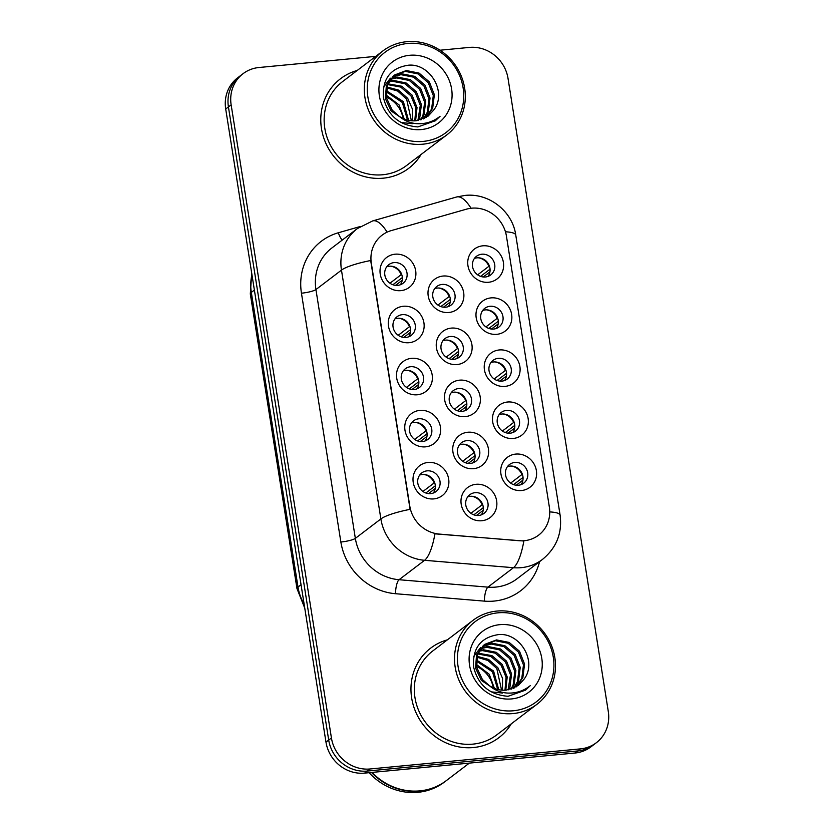 <?xml version="1.0" encoding="UTF-8"?>
<svg xmlns="http://www.w3.org/2000/svg" width="834" height="834" viewBox="0 0 834 834"><rect width="100%" height="100%" fill="white"/><g stroke="black" fill="none" stroke-linecap="round" stroke-linejoin="round"><path stroke-width="1.25" d="M425.58 446.836A18.765 17.472 -127.3 0 1 404.98 430.302A18.765 17.472 -127.3 0 1 419.815 410.391A18.765 17.472 -127.3 0 1 440.415 426.925A18.765 17.472 -127.3 0 1 425.58 446.836M418.856 418.783A11.728 10.915 52.7 0 0 413.56 420.836A11.728 10.915 52.7 0 0 410.422 434.139A11.728 10.915 52.7 0 0 422.463 441.561A11.728 10.915 52.7 0 0 427.759 439.497A11.728 10.915 52.7 0 0 430.886 426.195A11.728 10.915 52.7 0 0 418.856 418.783M417.344 394.774A18.765 17.472 -127.3 0 1 396.734 378.24A18.765 17.472 -127.3 0 1 411.569 358.328A18.765 17.472 -127.3 0 1 432.168 374.862A18.765 17.472 -127.3 0 1 417.344 394.774M410.609 366.72A11.728 10.915 52.7 0 0 405.314 368.774A11.728 10.915 52.7 0 0 402.176 382.076A11.728 10.915 52.7 0 0 414.217 389.488A11.728 10.915 52.7 0 0 419.512 387.435A11.728 10.915 52.7 0 0 422.64 374.132A11.728 10.915 52.7 0 0 410.609 366.72M409.098 342.711A18.765 17.472 -127.3 0 1 388.488 326.177A18.765 17.472 -127.3 0 1 403.322 306.266A18.765 17.472 -127.3 0 1 423.922 322.8A18.765 17.472 -127.3 0 1 409.098 342.711M402.363 314.658A11.728 10.915 52.7 0 0 397.067 316.712A11.728 10.915 52.7 0 0 393.929 330.014A11.728 10.915 52.7 0 0 405.97 337.426A11.728 10.915 52.7 0 0 411.266 335.372A11.728 10.915 52.7 0 0 414.394 322.07A11.728 10.915 52.7 0 0 402.363 314.658M400.852 290.649A18.765 17.472 -127.3 0 1 380.241 274.115A18.765 17.472 -127.3 0 1 395.076 254.203A18.765 17.472 -127.3 0 1 415.676 270.737A18.765 17.472 -127.3 0 1 400.852 290.649M394.117 262.595A11.728 10.915 52.7 0 0 388.821 264.649A11.728 10.915 52.7 0 0 385.683 277.951A11.728 10.915 52.7 0 0 397.724 285.364A11.728 10.915 52.7 0 0 403.02 283.31A11.728 10.915 52.7 0 0 406.148 270.007A11.728 10.915 52.7 0 0 394.117 262.595M433.826 498.899A18.765 17.472 -127.3 0 1 413.226 482.375A18.765 17.472 -127.3 0 1 428.061 462.453A18.765 17.472 -127.3 0 1 448.661 478.987A18.765 17.472 -127.3 0 1 433.826 498.899M427.102 470.845A11.728 10.915 52.7 0 0 421.806 472.899A11.728 10.915 52.7 0 0 418.668 486.201A11.728 10.915 52.7 0 0 430.709 493.624A11.728 10.915 52.7 0 0 436.005 491.56A11.728 10.915 52.7 0 0 439.132 478.268A11.728 10.915 52.7 0 0 427.102 470.845M473.566 468.677A18.765 17.472 -127.3 0 1 452.956 452.153A18.765 17.472 -127.3 0 1 467.791 432.241A18.765 17.472 -127.3 0 1 488.401 448.765A18.765 17.472 -127.3 0 1 473.566 468.677M466.832 440.623A11.728 10.915 52.7 0 0 461.536 442.677A11.728 10.915 52.7 0 0 458.408 455.979A11.728 10.915 52.7 0 0 470.439 463.402A11.728 10.915 52.7 0 0 475.734 461.348A11.728 10.915 52.7 0 0 478.862 448.046A11.728 10.915 52.7 0 0 466.832 440.623M465.32 416.614A18.765 17.472 -127.3 0 1 444.71 400.091A18.765 17.472 -127.3 0 1 459.544 380.168A18.765 17.472 -127.3 0 1 480.155 396.703A18.765 17.472 -127.3 0 1 465.32 416.614M458.585 388.561A11.728 10.915 52.7 0 0 453.289 390.614A11.728 10.915 52.7 0 0 450.162 403.917A11.728 10.915 52.7 0 0 462.192 411.339A11.728 10.915 52.7 0 0 467.488 409.286A11.728 10.915 52.7 0 0 470.616 395.983A11.728 10.915 52.7 0 0 458.585 388.561M457.074 364.552A18.765 17.472 -127.3 0 1 436.463 348.018A18.765 17.472 -127.3 0 1 451.298 328.106A18.765 17.472 -127.3 0 1 471.908 344.64A18.765 17.472 -127.3 0 1 457.074 364.552M450.339 336.498A11.728 10.915 52.7 0 0 445.043 338.552A11.728 10.915 52.7 0 0 441.916 351.854A11.728 10.915 52.7 0 0 453.946 359.277A11.728 10.915 52.7 0 0 459.242 357.213A11.728 10.915 52.7 0 0 462.37 343.91A11.728 10.915 52.7 0 0 450.339 336.498M448.828 312.489A18.765 17.472 -127.3 0 1 428.217 295.955A18.765 17.472 -127.3 0 1 443.052 276.044A18.765 17.472 -127.3 0 1 463.662 292.578A18.765 17.472 -127.3 0 1 448.828 312.489M442.093 284.436A11.728 10.915 52.7 0 0 436.797 286.489A11.728 10.915 52.7 0 0 433.67 299.792A11.728 10.915 52.7 0 0 445.7 307.204A11.728 10.915 52.7 0 0 450.996 305.15A11.728 10.915 52.7 0 0 454.123 291.848A11.728 10.915 52.7 0 0 442.093 284.436M481.812 520.739A18.765 17.472 -127.3 0 1 461.202 504.216A18.765 17.472 -127.3 0 1 476.037 484.304A18.765 17.472 -127.3 0 1 496.647 500.827A18.765 17.472 -127.3 0 1 481.812 520.739M475.078 492.685A11.728 10.915 52.7 0 0 469.782 494.739A11.728 10.915 52.7 0 0 466.654 508.042A11.728 10.915 52.7 0 0 478.685 515.464A11.728 10.915 52.7 0 0 483.981 513.41A11.728 10.915 52.7 0 0 487.108 500.108A11.728 10.915 52.7 0 0 475.078 492.685M513.296 438.455A18.765 17.472 -127.3 0 1 492.696 421.931A18.765 17.472 -127.3 0 1 507.531 402.019A18.765 17.472 -127.3 0 1 528.13 418.543A18.765 17.472 -127.3 0 1 513.296 438.455M506.561 410.401A11.728 10.915 52.7 0 0 501.265 412.455A11.728 10.915 52.7 0 0 498.138 425.757A11.728 10.915 52.7 0 0 510.168 433.18A11.728 10.915 52.7 0 0 515.464 431.126A11.728 10.915 52.7 0 0 518.602 417.824A11.728 10.915 52.7 0 0 506.561 410.401M505.05 386.392A18.765 17.472 -127.3 0 1 484.45 369.869A18.765 17.472 -127.3 0 1 499.285 349.957A18.765 17.472 -127.3 0 1 519.884 366.48A18.765 17.472 -127.3 0 1 505.05 386.392M498.315 358.339A11.728 10.915 52.7 0 0 493.019 360.392A11.728 10.915 52.7 0 0 489.892 373.695A11.728 10.915 52.7 0 0 501.922 381.117A11.728 10.915 52.7 0 0 507.218 379.063A11.728 10.915 52.7 0 0 510.356 365.761A11.728 10.915 52.7 0 0 498.315 358.339M496.803 334.33A18.765 17.472 -127.3 0 1 476.204 317.806A18.765 17.472 -127.3 0 1 491.038 297.884A18.765 17.472 -127.3 0 1 511.638 314.418A18.765 17.472 -127.3 0 1 496.803 334.33M490.069 306.276A11.728 10.915 52.7 0 0 484.773 308.33A11.728 10.915 52.7 0 0 481.645 321.632A11.728 10.915 52.7 0 0 493.676 329.055A11.728 10.915 52.7 0 0 498.972 327.001A11.728 10.915 52.7 0 0 502.11 313.699A11.728 10.915 52.7 0 0 490.069 306.276M488.557 282.267A18.765 17.472 -127.3 0 1 467.957 265.733A18.765 17.472 -127.3 0 1 482.792 245.822A18.765 17.472 -127.3 0 1 503.392 262.356A18.765 17.472 -127.3 0 1 488.557 282.267M481.823 254.214A11.728 10.915 52.7 0 0 476.527 256.267A11.728 10.915 52.7 0 0 473.399 269.57A11.728 10.915 52.7 0 0 485.43 276.992A11.728 10.915 52.7 0 0 490.726 274.928A11.728 10.915 52.7 0 0 493.864 261.626A11.728 10.915 52.7 0 0 481.823 254.214M521.542 490.517A18.765 17.472 -127.3 0 1 500.942 473.993A18.765 17.472 -127.3 0 1 515.777 454.082A18.765 17.472 -127.3 0 1 536.377 470.605A18.765 17.472 -127.3 0 1 521.542 490.517M514.807 462.463A11.728 10.915 52.7 0 0 509.511 464.517A11.728 10.915 52.7 0 0 506.384 477.819A11.728 10.915 52.7 0 0 518.414 485.242A11.728 10.915 52.7 0 0 523.71 483.188A11.728 10.915 52.7 0 0 526.848 469.886A11.728 10.915 52.7 0 0 514.807 462.463M411.443 423.005A11.728 10.915 -127.3 0 1 414.081 422.411A11.728 10.915 -127.3 0 1 425.382 428.384A11.728 10.915 -127.3 0 1 425.1 440.957M403.197 370.942A11.728 10.915 -127.3 0 1 405.835 370.348A11.728 10.915 -127.3 0 1 417.136 376.311A11.728 10.915 -127.3 0 1 416.854 388.894M394.951 318.88A11.728 10.915 -127.3 0 1 397.589 318.286A11.728 10.915 -127.3 0 1 408.889 324.249A11.728 10.915 -127.3 0 1 408.608 336.832M386.705 266.817A11.728 10.915 -127.3 0 1 389.342 266.223A11.728 10.915 -127.3 0 1 400.643 272.186A11.728 10.915 -127.3 0 1 400.362 284.769M419.69 475.067A11.728 10.915 -127.3 0 1 422.327 474.473A11.728 10.915 -127.3 0 1 433.628 480.447A11.728 10.915 -127.3 0 1 433.346 493.019M459.43 444.845A11.728 10.915 -127.3 0 1 462.067 444.251A11.728 10.915 -127.3 0 1 473.358 450.224A11.728 10.915 -127.3 0 1 473.076 462.797M451.184 392.783A11.728 10.915 -127.3 0 1 453.821 392.188A11.728 10.915 -127.3 0 1 465.111 398.162A11.728 10.915 -127.3 0 1 464.83 410.735M442.937 340.72A11.728 10.915 -127.3 0 1 445.575 340.126A11.728 10.915 -127.3 0 1 456.865 346.1A11.728 10.915 -127.3 0 1 456.584 358.672M434.691 288.658A11.728 10.915 -127.3 0 1 437.329 288.064A11.728 10.915 -127.3 0 1 448.619 294.027A11.728 10.915 -127.3 0 1 448.338 306.61M467.676 496.908A11.728 10.915 -127.3 0 1 470.313 496.313A11.728 10.915 -127.3 0 1 481.604 502.287A11.728 10.915 -127.3 0 1 481.322 514.859M499.159 414.623A11.728 10.915 -127.3 0 1 501.797 414.029A11.728 10.915 -127.3 0 1 513.098 420.002A11.728 10.915 -127.3 0 1 512.816 432.575M490.913 362.561A11.728 10.915 -127.3 0 1 493.551 361.966A11.728 10.915 -127.3 0 1 504.851 367.94A11.728 10.915 -127.3 0 1 504.57 380.512M482.667 310.498A11.728 10.915 -127.3 0 1 485.305 309.904A11.728 10.915 -127.3 0 1 496.605 315.877A11.728 10.915 -127.3 0 1 496.324 328.45M474.421 258.436A11.728 10.915 -127.3 0 1 477.058 257.842A11.728 10.915 -127.3 0 1 488.359 263.815A11.728 10.915 -127.3 0 1 488.078 276.388M507.406 466.696A11.728 10.915 -127.3 0 1 510.043 466.091A11.728 10.915 -127.3 0 1 521.344 472.065A11.728 10.915 -127.3 0 1 521.062 484.637M466.54 209.146A31.661 29.482 -127.3 0 1 471.658 208.187A31.661 29.482 -127.3 0 1 506.426 236.074L549.356 507.093A31.661 29.482 -127.3 0 1 538.618 535.157A31.661 29.482 -127.3 0 1 519.05 540.724L439.299 534.083A31.661 29.482 -127.3 0 1 409.796 506.165L371.328 263.252A31.661 29.482 -127.3 0 1 382.055 235.198A31.661 29.482 -127.3 0 1 391.24 230.611L466.54 209.146M357.202 70.473A56.285 52.406 52.7 0 0 340.553 78.709A56.285 52.406 52.7 0 0 325.531 142.562A56.285 52.406 52.7 0 0 383.296 178.174A56.285 52.406 52.7 0 0 408.712 168.312A56.285 52.406 52.7 0 0 421.097 154.467A56.285 52.406 52.7 0 1 408.712 168.312A56.285 52.406 52.7 0 1 383.296 178.174A56.285 52.406 52.7 0 1 325.531 142.562A56.285 52.406 52.7 0 1 340.553 78.709A56.285 52.406 52.7 0 1 357.202 70.473M447.378 639.845A56.285 52.406 52.7 0 0 430.74 648.081A56.285 52.406 52.7 0 0 415.707 711.934A56.285 52.406 52.7 0 0 473.472 747.535A56.285 52.406 52.7 0 0 498.888 737.673A56.285 52.406 52.7 0 0 511.273 723.839A56.285 52.406 52.7 0 1 498.888 737.673A56.285 52.406 52.7 0 1 473.472 747.535A56.285 52.406 52.7 0 1 415.707 711.934A56.285 52.406 52.7 0 1 430.74 648.081A56.285 52.406 52.7 0 1 447.378 639.845M375.759 56.358L258.967 67.512A35.174 32.755 52.7 0 0 243.08 73.673L237.627 77.823A35.174 32.755 52.7 0 0 225.701 108.993L325.979 742.135A35.174 32.755 52.7 0 0 364.614 773.118L575.033 753.019L577.764 750.944A35.174 32.755 52.7 0 0 593.652 744.783A35.174 32.755 52.7 0 1 577.764 750.944L367.335 771.054L577.764 750.944L580.485 748.88A35.174 32.755 52.7 0 0 596.373 742.708A35.174 32.755 52.7 0 0 608.299 711.538L508.021 78.396A35.174 32.755 52.7 0 0 469.386 47.413L440.018 50.217M325.979 742.135L328.7 740.06A35.174 32.755 52.7 0 0 367.335 771.054A35.174 32.755 52.7 0 1 328.7 740.06L228.422 106.919L328.7 740.06L331.432 737.986A35.174 32.755 52.7 0 0 370.067 768.979L580.485 748.88M240.348 75.748A35.174 32.755 52.7 0 0 228.422 106.919A35.174 32.755 52.7 0 1 240.348 75.748M539.567 561.636A58.63 54.585 -127.3 0 1 494.114 601.074A58.63 54.585 -127.3 0 1 484.366 601.126L395.504 593.714A58.63 54.585 -127.3 0 1 340.866 542.017A11.728 2.137 -9 0 0 355.347 538.368L380.877 518.936A41.043 7.485 171 0 1 410.088 509.334L370.682 260.521A41.043 7.485 -9 0 0 341.471 270.133A46.902 43.67 -127.3 0 1 357.379 228.568L331.838 248A46.902 43.67 52.7 0 0 315.93 289.554L355.347 538.368A46.902 43.67 52.7 0 0 399.048 579.724L487.921 587.136A46.902 43.67 52.7 0 0 495.719 587.094A46.902 43.67 52.7 0 0 516.903 578.879L542.444 559.447A46.902 43.67 -127.3 0 1 521.26 567.662A46.902 43.67 -127.3 0 1 513.463 567.704L424.589 560.302A46.902 43.67 -127.3 0 1 380.877 518.936L341.471 270.133L315.93 289.554A11.728 2.137 -9 0 1 301.449 293.203A58.63 54.585 -127.3 0 1 338.333 232.769L360.34 226.494M484.366 601.126A11.728 3.273 -85.2 0 1 487.921 587.136L513.463 567.704A41.043 11.467 94.8 0 0 523.846 541.016L434.941 533.833A41.043 11.467 94.8 0 1 424.589 560.302L399.048 579.724A11.728 3.273 -85.2 0 0 395.504 593.714M243.08 73.673A35.174 32.755 52.7 0 0 231.143 104.855L331.432 737.986M575.033 753.019A35.174 32.755 52.7 0 0 590.92 746.857L596.373 742.708M510.648 483.094L521.896 474.536A12.896 12.01 52.7 0 0 511.263 466.05M521.896 474.536L522.418 474.4M513.567 484.617L523.033 477.423M522.709 481.093A12.896 12.01 52.7 0 0 522.803 480.228L516.225 485.232M482.98 511.315A12.896 12.01 52.7 0 0 483.063 510.45L476.495 515.454M473.837 514.839L483.303 507.645M470.908 513.317L482.167 504.758A12.896 12.01 52.7 0 0 471.533 496.261M482.167 504.758L482.688 504.622M425.861 492.998L435.327 485.795M434.994 489.475A12.896 12.01 52.7 0 0 435.087 488.609L428.52 493.603M422.932 491.476L434.18 482.917A12.896 12.01 52.7 0 0 423.547 474.421M434.18 482.917L434.712 482.782M502.402 431.032L513.65 422.473A12.896 12.01 52.7 0 0 503.017 413.977M513.65 422.473L514.171 422.338M505.321 432.554L514.797 425.361M514.463 429.03A12.896 12.01 52.7 0 0 514.557 428.165L507.979 433.169M494.155 378.97L505.404 370.411A12.896 12.01 52.7 0 0 494.771 361.914M505.404 370.411L505.936 370.275M497.074 380.492L506.551 373.288M506.217 376.968A12.896 12.01 52.7 0 0 506.311 376.103L499.733 381.107M485.909 326.907L497.158 318.348A12.896 12.01 52.7 0 0 486.524 309.852M497.158 318.348L497.689 318.213M488.828 328.429L498.305 321.226M497.971 324.906A12.896 12.01 52.7 0 0 498.065 324.04L491.487 329.034M477.663 274.845L488.912 266.286A12.896 12.01 52.7 0 0 478.278 257.789M488.912 266.286L489.443 266.15M480.582 276.367L490.058 269.163M489.725 272.843A12.896 12.01 52.7 0 0 489.819 271.978L483.24 276.971M474.734 459.253A12.896 12.01 52.7 0 0 474.817 458.387L468.249 463.391M465.591 462.776L475.057 455.572M462.661 461.254L473.921 452.695A12.896 12.01 52.7 0 0 463.287 444.199M473.921 452.695L474.442 452.56M466.487 407.19A12.896 12.01 52.7 0 0 466.571 406.325L460.003 411.318M457.345 410.714L466.811 403.51M454.415 409.192L465.674 400.633A12.896 12.01 52.7 0 0 455.041 392.136M465.674 400.633L466.196 400.497M458.241 355.128A12.896 12.01 52.7 0 0 458.325 354.262L451.757 359.256M449.099 358.651L458.564 351.448M446.169 357.129L457.428 348.57A12.896 12.01 52.7 0 0 446.795 340.074M457.428 348.57L457.949 348.435M423.255 141.394A50.426 46.944 52.7 0 0 463.12 87.872A50.426 46.944 52.7 0 0 407.743 43.462A50.426 46.944 52.7 0 0 367.877 96.973A50.426 46.944 52.7 0 0 423.255 141.394M422.932 144.188A52.771 49.133 52.7 0 0 446.763 134.941A52.771 49.133 52.7 0 0 460.858 75.081A52.771 49.133 52.7 0 0 406.7 41.7A52.771 49.133 52.7 0 0 382.869 50.947A52.771 49.133 52.7 0 0 368.774 110.807A52.771 49.133 52.7 0 0 422.932 144.188M382.869 50.947L342.691 81.513A52.771 49.133 52.7 0 0 328.596 141.373A52.771 49.133 52.7 0 0 382.754 174.754A52.771 49.133 52.7 0 0 406.585 165.507L446.763 134.941M387.852 83.827L401.748 86.236L412.038 95.055L417.031 107.565L415.603 120.805M387.56 84.568L400.664 87.059L410.953 95.879L415.885 107.94L414.8 120.847M389.217 81.138L393.367 80.418L406.064 82.941L416.364 91.771L421.399 104.594L419.721 118.053L418.647 120.388M388.853 81.774L392.282 81.242L404.99 83.765L415.28 92.584L420.315 105.418L417.907 120.523M390.823 78.771L397.693 77.124L410.391 79.657L420.69 88.477L425.726 101.3L424.047 114.769L421.431 119.648M390.406 79.334L396.609 77.948L409.317 80.481L419.606 89.301L424.642 102.123L422.963 115.592L420.753 119.856M412.33 123.682L401.008 122.483M383.546 87.08L390.406 78.208M392.668 76.707L402.009 73.84L414.717 76.363L425.017 85.183L430.042 98.016L428.374 111.475L424.006 118.616M392.188 77.197L400.935 74.664L413.633 77.187L423.933 86.006L428.968 98.839L427.289 112.298L423.38 118.897M426.372 117.333L432.69 108.191L434.368 94.722L429.343 81.899L419.043 73.079L406.335 70.546L394.732 74.924L387.414 84.943L386.465 97.859L392.209 110.14L399.257 116.353C404.532 119.804 410.161 121.274 416.166 120.763L428.144 116.114L433.68 110.078L428.092 116.145M404.824 120.2L391.136 110.964L385.381 98.683L386.34 85.766L393.648 75.738M394.19 75.341L405.261 71.37L417.959 73.903L428.259 82.722L433.294 95.545L431.616 109.014L425.799 117.677M386.799 86.934L398.443 90.062L407.711 98.349L412.392 109.045L412.267 120.815M386.59 87.779L397.776 91.115L406.638 99.173L411.381 120.742M433.68 110.078C447.629 92.47 429.885 63.071 408.483 65.198C390.625 67.919 382.264 78.677 383.39 97.474C387.841 115.655 399.34 125.475 417.865 126.924L435.369 120.753L440.05 116.312C433.617 121.451 426.237 123.922 417.928 123.724C410.974 123.453 404.751 121.003 399.257 116.353M409.619 55.294A38.239 35.601 52.7 0 0 379.387 95.879A38.239 35.601 52.7 0 0 421.378 129.551A38.239 35.601 52.7 0 0 451.611 88.977A38.239 35.601 52.7 0 0 409.619 55.294M386.079 94.961L399.069 104.928L404.229 118.981M386.048 91.563L402.311 102.457L407.534 120.065M386.132 90.552L403.385 101.633L408.545 120.305M403.072 118.491A26.511 24.676 52.7 0 0 386.33 97.13M440.05 116.312L435.004 121.024M513.431 710.766A50.426 46.944 52.7 0 0 553.296 657.244A50.426 46.944 52.7 0 0 497.919 612.834A50.426 46.944 52.7 0 0 458.054 666.345A50.426 46.944 52.7 0 0 513.431 710.766M513.108 713.56A52.771 49.133 52.7 0 0 536.94 704.313A52.771 49.133 52.7 0 0 551.034 644.453A52.771 49.133 52.7 0 0 496.876 611.072A52.771 49.133 52.7 0 0 473.045 620.319A52.771 49.133 52.7 0 0 458.961 680.179A52.771 49.133 52.7 0 0 513.108 713.56M473.045 620.319L432.867 650.885A52.771 49.133 52.7 0 0 418.772 710.745A52.771 49.133 52.7 0 0 472.93 744.126A52.771 49.133 52.7 0 0 496.762 734.879L536.94 704.313M372.027 772.42A58.63 54.585 52.7 0 0 419.856 790.872A58.63 54.585 52.7 0 0 446.336 780.603L469.323 763.12M371.495 772.461A58.63 54.585 52.7 0 0 419.512 791.132A58.63 54.585 52.7 0 0 445.992 780.864A58.63 54.585 52.7 0 0 446.169 780.728M369.087 772.691A58.63 54.585 52.7 0 0 417.98 792.3A58.63 54.585 52.7 0 0 444.459 782.031L445.992 780.864M478.028 653.199L491.924 655.607L502.214 664.427L507.208 676.937L505.79 690.177M477.736 653.939L490.84 656.431L501.14 665.251L506.061 677.312L504.987 690.218M479.394 650.499L483.543 649.79L496.251 652.313L506.54 661.133L511.576 673.966L509.897 687.424L508.823 689.76M479.029 651.145L482.459 650.614L495.167 653.137L505.467 661.956L510.491 674.789L508.094 689.895M481.009 648.143L487.869 646.496L500.577 649.029L510.867 657.849L515.902 670.672L514.224 684.141L511.617 689.02M480.582 648.696L486.785 647.32L499.493 649.853L509.782 658.672L514.818 671.495L513.139 684.964L510.94 689.228M502.506 693.054L491.195 691.855M473.722 656.452L480.582 647.58M482.855 646.069L492.196 643.212L504.893 645.735L515.193 654.554L520.228 667.377L518.55 680.846L514.182 687.987M482.365 646.558L491.111 644.036L503.819 646.558L514.109 655.378L519.144 668.201L517.466 681.67L513.556 688.269M516.548 686.705L522.876 677.562L524.555 664.093L519.519 651.271L509.22 642.451L496.522 639.918L484.908 644.286L477.601 654.315L476.641 667.231L482.396 679.512L489.443 685.725C494.708 689.176 500.348 690.635 506.353 690.125L518.321 685.485L523.856 679.439L518.279 685.517M495 689.562L481.312 680.325L475.557 668.055L476.516 655.138L483.824 645.109M484.377 644.713L495.438 640.741L508.146 643.264L518.435 652.094L523.471 664.917L521.792 678.376L515.975 687.049M476.975 656.295L488.62 659.433L497.898 667.721L502.568 678.417L502.454 690.187M476.767 657.15L487.953 660.486L496.814 668.534L501.557 690.114M523.856 679.439C537.805 661.842 520.062 632.443 498.659 634.57C480.811 637.291 472.44 648.049 473.566 666.846C478.028 685.027 489.516 694.847 508.042 696.296L525.545 690.125L530.226 685.684C523.794 690.823 516.423 693.294 508.104 693.096C501.151 692.825 494.937 690.364 489.443 685.725M499.795 624.666A38.239 35.601 52.7 0 0 469.563 665.24A38.239 35.601 52.7 0 0 511.555 698.923A38.239 35.601 52.7 0 0 541.787 658.349A38.239 35.601 52.7 0 0 499.795 624.666M476.256 664.333L489.245 674.299L494.406 688.352M476.235 660.935L492.487 671.829L497.71 689.437M476.318 659.923L493.572 671.005L498.722 689.676M493.248 687.852A26.511 24.676 52.7 0 0 476.516 666.491M530.226 685.684L525.18 690.385M449.995 303.065A12.896 12.01 52.7 0 0 450.079 302.2L443.511 307.193M440.852 306.589L450.318 299.385M437.923 305.067L449.182 296.508A12.896 12.01 52.7 0 0 438.548 288.011M449.182 296.508L449.703 296.372M417.615 440.936L427.081 433.732M426.747 437.412A12.896 12.01 52.7 0 0 426.841 436.547L420.273 441.54M414.686 439.414L425.934 430.855A12.896 12.01 52.7 0 0 415.301 422.358M425.934 430.855L426.466 430.719M409.369 388.873L418.835 381.67M418.501 385.35A12.896 12.01 52.7 0 0 418.595 384.484L412.027 389.478M406.439 387.351L417.688 378.792A12.896 12.01 52.7 0 0 407.055 370.296M417.688 378.792L418.22 378.657M401.123 336.811L410.589 329.607M410.265 333.287A12.896 12.01 52.7 0 0 410.349 332.422L403.781 337.416M398.193 335.289L409.442 326.73A12.896 12.01 52.7 0 0 398.808 318.234M409.442 326.73L409.974 326.594M392.877 284.748L402.342 277.545M402.019 281.225A12.896 12.01 52.7 0 0 402.103 280.36L395.535 285.353M389.947 283.226L401.206 274.657A12.896 12.01 52.7 0 0 390.562 266.171M401.206 274.657L401.727 274.532M549.742 511.909A41.043 7.485 -9 0 1 560.114 515.162L515.756 235.032C512.503 211.231 488.943 192.654 464.872 195.437L456.573 197.001A41.043 14.074 74.1 0 1 471.033 208.25M456.573 197.001L372.673 220.916A41.043 14.074 74.1 0 1 387.112 232.144M515.756 235.032A41.043 7.485 171 0 0 505.446 231.779M340.866 542.017L301.449 293.203M231.143 104.855L225.701 108.993M370.067 768.979L364.614 773.118M338.333 232.769A11.728 4.024 -105.9 0 0 342.211 240.109M251.941 274.657A46.902 43.67 52.7 0 0 251.326 292.4L254.38 290.076M304.764 608.163L296.977 588.596L250.315 293.954A23.456 4.274 -9 0 1 251.326 292.4L297.999 587.042L301.043 584.717M296.977 588.596A23.456 4.274 -9 0 1 297.999 587.042A46.902 43.67 52.7 0 0 304.129 604.139M542.444 559.447C556.476 547.886 562.377 533.124 560.114 515.162M372.673 220.916L357.379 228.568M250.315 293.954L251.712 273.229"/></g></svg>
